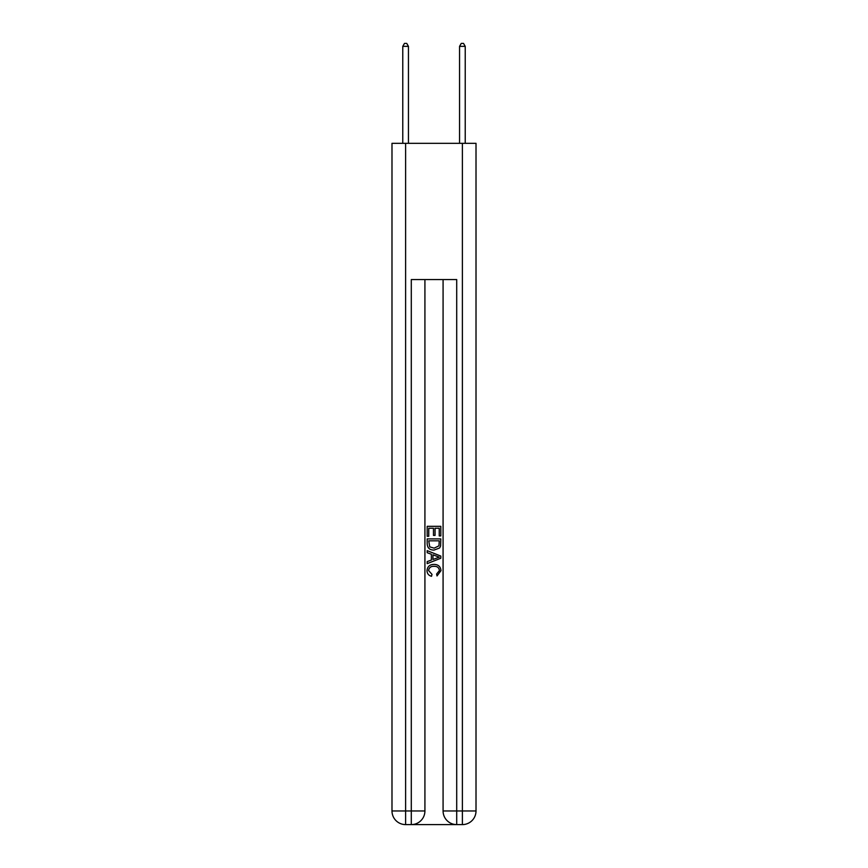 <?xml version="1.0" encoding="UTF-8"?>
<svg xmlns="http://www.w3.org/2000/svg" width="868" height="868" viewBox="0 0 868 868"><rect width="100%" height="100%" fill="white"/><g stroke="black" fill="none" stroke-linecap="round" stroke-linejoin="round"><path stroke-width="1.3" d="M412.311 824.6L455.689 824.6M405.616 143.318L405.616 810.972L391.989 810.972L391.989 143.318L476.011 143.318L476.011 810.972L462.384 810.972L462.384 143.318M443.081 279.572L443.081 810.972A13.628 13.628 0 0 0 456.709 824.6L456.709 810.972L443.081 810.972A13.628 13.628 0 0 0 456.709 824.6L462.384 824.6L462.384 810.972L456.709 810.972L456.709 279.572L411.291 279.572L411.291 810.972L405.616 810.972L405.616 824.6L411.291 824.6A13.628 13.628 0 0 0 424.919 810.972L411.291 810.972L411.291 824.6A13.628 13.628 0 0 0 424.919 810.972L424.919 279.572M462.384 824.6A13.628 13.628 0 0 0 476.011 810.972A13.628 13.628 0 0 1 462.384 824.6M391.989 810.972A13.628 13.628 0 0 0 405.616 824.6A13.628 13.628 0 0 1 391.989 810.972M427.186 536.283L427.186 526.323L440.814 526.323L440.814 535.925L439.241 535.925L439.241 528.243L435.052 528.243L435.052 535.404L433.479 535.404L433.479 528.243L428.759 528.243L428.759 536.283L427.186 536.283M427.186 543.78L427.186 538.898L440.814 538.898L440.618 545.961L439.642 547.947L434.076 550.084C429.714 550.095 427.425 548.001 427.186 543.78M428.759 540.818L429.725 546.851L434.108 548.153L438.958 545.831L439.241 540.818L428.759 540.818M427.186 552.699L427.186 550.659L440.814 556.073L440.814 558.232L427.186 563.647L427.186 561.607L431.374 560.055L431.374 554.251L427.186 552.699M436.723 556.225L432.948 554.826L432.948 559.48L439.241 557.158L436.723 556.225M428.586 570.536L431.993 574.356L431.548 576.287C428.662 575.527 427.154 573.672 427.013 570.721C427.381 566.533 429.747 564.428 434.098 564.406C438.286 564.493 440.586 566.587 440.987 570.677L437.027 575.929L436.615 574.008L439.414 570.591C439.013 567.639 437.244 566.218 434.108 566.327C430.919 566.153 429.074 567.563 428.586 570.536M408.448 143.318L408.448 46.351L402.774 46.351L402.774 143.318M402.774 46.351L404.477 43.4L406.745 43.4L408.448 46.351M465.226 143.318L465.226 46.351L459.552 46.351L459.552 143.318M459.552 46.351L461.255 43.4L463.523 43.4L465.226 46.351"/></g></svg>
